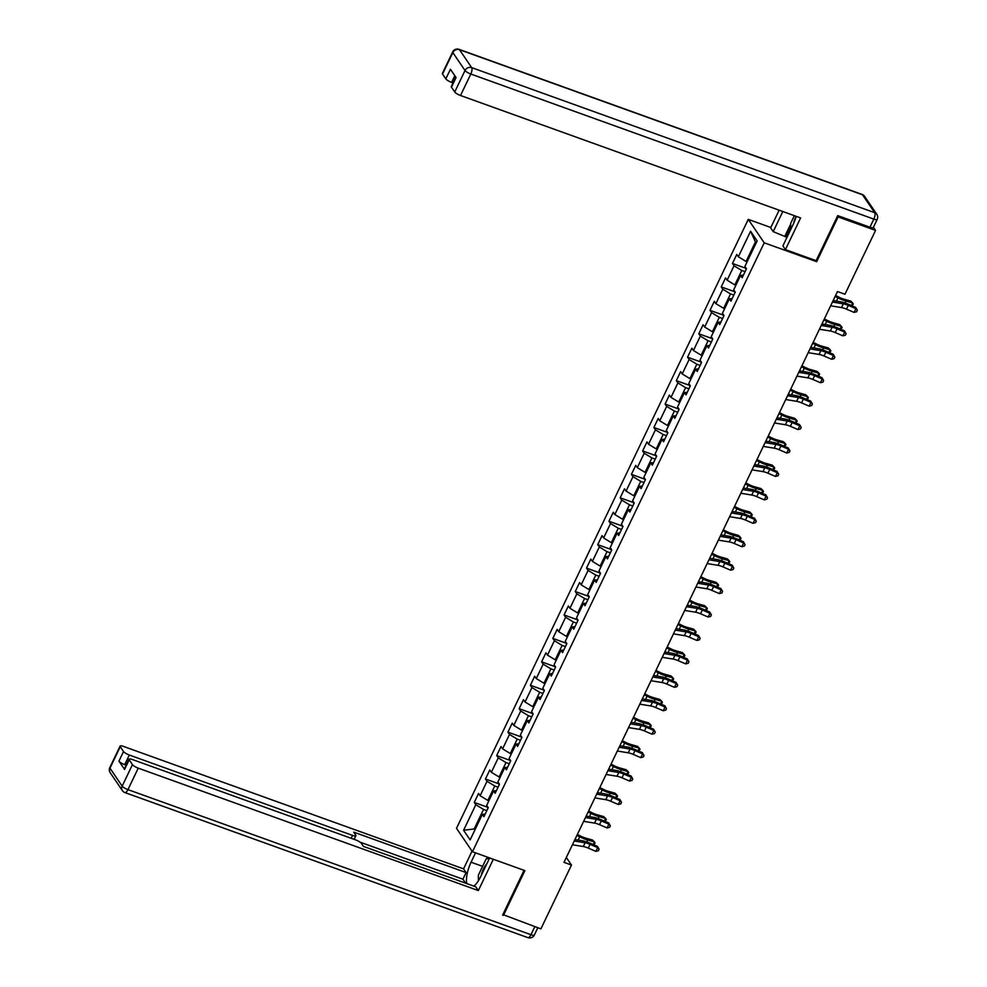 <?xml version="1.0" encoding="UTF-8"?>
<svg xmlns="http://www.w3.org/2000/svg" width="987" height="987" viewBox="0 0 987 987"><rect width="100%" height="100%" fill="white"/><g stroke="black" fill="none" stroke-linecap="round" stroke-linejoin="round"><path stroke-width="1.48" d="M748.269 219.373L456.5 828.327L472.452 851.756L764.222 242.814L748.269 219.373L770.835 227.491M485.16 814.115L482.372 814.361L483.938 816.681L488.257 807.662L486.69 805.355L493.599 790.932L495.166 793.24L499.484 784.233L497.917 781.914L504.826 767.504L506.393 769.811L510.711 760.804L509.144 758.485L516.053 744.062L517.62 746.382L521.938 737.363L520.371 735.056L527.28 720.633L528.847 722.94L533.165 713.934L531.598 711.627L538.507 697.204L540.074 699.512L544.392 690.505L542.825 688.186L549.734 673.763L551.301 676.083L555.619 667.064L554.052 664.757L560.961 650.334L562.528 652.641L566.846 643.635L565.28 641.328L572.189 626.905L573.755 629.212L578.074 620.206L576.507 617.887L583.416 603.464L584.983 605.784L589.301 596.765L587.734 594.458L594.643 580.035L596.21 582.355L600.528 573.336L598.961 571.029L605.87 556.606L607.437 558.913L611.755 549.907L610.188 547.588L617.097 533.165L618.664 535.485L622.982 526.466L621.415 524.159L628.324 509.736L629.891 512.056L634.209 503.037L632.642 500.73L639.551 486.307L641.118 488.614L645.436 479.608L643.869 477.289L650.778 462.878L652.345 465.185L656.663 456.167L655.097 453.86L662.006 439.437L663.572 441.757L667.891 432.738L666.324 430.431L673.233 416.008L674.8 418.315L679.118 409.309L677.551 406.989L684.46 392.579L686.027 394.886L690.345 385.868L688.778 383.561L695.687 369.138L697.254 371.457L701.572 362.439L700.005 360.132L706.914 345.709L708.481 348.016L712.799 339.01L711.232 336.69L718.141 322.28L719.708 324.587L724.026 315.569L722.459 313.261L729.368 298.839L730.935 301.158L735.253 292.14L733.686 289.833L740.595 275.41L742.162 277.717L746.48 268.711L744.914 266.391L757.14 240.865L750.589 231.229L755.425 241.938L746.073 261.456L747.097 261.826M482.372 814.361L470.133 839.9L463.582 830.277L475.808 804.738L474.241 802.431L487.763 807.292M750.589 231.229L738.35 256.768L736.783 254.461L732.465 263.467L734.032 265.787L727.123 280.197L725.556 277.89L721.238 286.909L722.805 289.216L715.896 303.638L714.329 301.319L710.011 310.337L711.578 312.645L704.669 327.067L703.102 324.76L698.784 333.766L700.351 336.086L693.442 350.496L691.875 348.189L687.557 357.195L689.123 359.515L682.214 373.937L680.648 371.618L676.329 380.637L677.896 382.944L670.987 397.366L669.42 395.059L665.102 404.065L666.669 406.385L659.76 420.795L658.193 418.488L653.875 427.494L655.442 429.814L648.533 444.236L646.966 441.917L642.648 450.936L644.215 453.243L637.306 467.665L635.739 465.358L631.421 474.365L632.988 476.672L626.079 491.094L624.512 488.787L620.194 497.793L621.761 500.113L614.852 514.535L613.285 512.216L608.967 521.235L610.534 523.542L603.625 537.964L602.058 535.657L597.74 544.664L599.306 546.971L592.397 561.393L590.831 559.086L586.512 568.093L588.079 570.412L581.17 584.835L579.603 582.515L575.285 591.534L576.852 593.841L569.943 608.263L568.376 605.944L564.058 614.963L565.625 617.27L558.716 631.692L557.149 629.385L552.831 638.392L554.398 640.711L547.489 655.134L545.922 652.814L541.604 661.833L543.171 664.14L536.262 678.562L534.695 676.243L530.377 685.262L531.944 687.569L525.035 701.991L523.468 699.684L519.15 708.691L520.717 711.01L513.808 725.42L512.241 723.113L507.923 732.132L509.489 734.439L502.58 748.862L501.014 746.542L496.695 755.561L498.262 757.868L491.353 772.29L489.786 769.983L485.468 778.99L487.035 781.309L480.126 795.719L478.559 793.412L474.241 802.431M815.916 260.593L816.656 261.691L838.099 216.918L875.555 230.403L844.971 294.249L837.482 291.547L563.996 862.342L571.485 865.044L566.328 857.469M488.873 800.79L487.849 800.42L494.758 785.997L498.065 787.182M496.387 790.686L493.599 790.932M480.126 795.719L487.849 800.42M487.035 781.309L494.758 785.997M500.101 777.349L499.077 776.979L505.986 762.569L509.292 763.753M507.614 767.257L504.826 767.504M491.353 772.29L499.077 776.979M498.262 757.868L505.986 762.569M511.328 753.92L510.304 753.55L517.213 739.127L520.519 740.324M518.841 743.816L516.053 744.062M502.58 748.862L510.304 753.55M509.489 734.439L517.213 739.127M522.555 730.491L521.531 730.121L528.44 715.698L531.746 716.883M530.068 720.387L527.28 720.633M513.808 725.42L521.531 730.121M520.717 711.01L528.44 715.698M533.782 707.05L532.758 706.68L539.667 692.269L542.973 693.454M541.295 696.958L538.507 697.204M525.035 701.991L532.758 706.68M531.944 687.569L539.667 692.269M545.009 683.621L543.985 683.251L550.894 668.828L554.2 670.025M552.523 673.516L549.734 673.763M536.262 678.562L543.985 683.251M543.171 664.14L550.894 668.828M556.236 660.192L555.212 659.822L562.121 645.399L565.428 646.596M563.75 650.088L560.961 650.334M547.489 655.134L555.212 659.822M554.398 640.711L562.121 645.399M567.463 636.751L566.439 636.381L573.348 621.97L576.655 623.155M574.977 626.659L572.189 626.905M558.716 631.692L566.439 636.381M565.625 617.27L573.348 621.97M578.69 613.322L577.666 612.952L584.575 598.529L587.882 599.726M586.204 603.217L583.416 603.464M569.943 608.263L577.666 612.952M576.852 593.841L584.575 598.529M589.918 589.893L588.894 589.523L595.803 575.1L599.109 576.297M597.431 579.788L594.643 580.035M581.17 584.835L588.894 589.523M588.079 570.412L595.803 575.1M601.145 566.452L600.121 566.082L607.03 551.671L610.336 552.856M608.658 556.36L605.87 556.606M592.397 561.393L600.121 566.082M599.306 546.971L607.03 551.671M612.372 543.023L611.348 542.653L618.257 528.23L621.563 529.427M619.885 532.918L617.097 533.165M603.625 537.964L611.348 542.653M610.534 523.542L618.257 528.23M623.599 519.594L622.575 519.224L629.484 504.801L632.79 505.998M631.112 509.489L628.324 509.736M614.852 514.535L622.575 519.224M621.761 500.113L629.484 504.801M634.826 496.153L633.802 495.795L640.711 481.372L644.017 482.557M642.34 486.06L639.551 486.307M626.079 491.094L633.802 495.795M632.988 476.672L640.711 481.372M646.053 472.724L645.029 472.354L651.938 457.931L655.245 459.128M653.567 462.632L650.778 462.878M637.306 467.665L645.029 472.354M644.215 453.243L651.938 457.931M657.28 449.295L656.256 448.925L663.165 434.502L666.472 435.699M664.794 439.19L662.006 439.437M648.533 444.236L656.256 448.925M655.442 429.814L663.165 434.502M668.507 425.853L667.483 425.496L674.392 411.073L677.699 412.258M676.021 415.761L673.233 416.008M659.76 420.795L667.483 425.496M666.669 406.385L674.392 411.073M679.735 402.425L678.711 402.054L685.62 387.632L688.926 388.829M687.248 392.332L684.46 392.579M670.987 397.366L678.711 402.054M677.896 382.944L685.62 387.632M690.962 378.996L689.938 378.626L696.847 364.203L700.153 365.4M698.475 368.891L695.687 369.138M682.214 373.937L689.938 378.626M689.123 359.515L696.847 364.203M702.189 355.554L701.165 355.197L708.074 340.774L711.38 341.958M709.702 345.462L706.914 345.709M693.442 350.496L701.165 355.197M700.351 336.086L708.074 340.774M713.416 332.125L712.392 331.755L719.301 317.333L722.607 318.53M720.929 322.033L718.141 322.28M704.669 327.067L712.392 331.755M711.578 312.645L719.301 317.333M724.643 308.697L723.619 308.326L730.528 293.904L733.834 295.101M732.157 298.592L729.368 298.839M715.896 303.638L723.619 308.326M722.805 289.216L730.528 293.904M735.87 285.268L734.846 284.898L741.755 270.475L745.062 271.659M743.384 275.163L740.595 275.41M727.123 280.197L734.846 284.898M734.032 265.787L741.755 270.475M738.35 256.768L746.073 261.456M838.099 216.918L837.519 216.067M875.555 230.403L873.421 227.269M502.864 914.542L540.901 928.878L571.485 865.044M503.444 915.405L524.887 870.633L472.452 851.756M816.656 261.691L764.222 242.814M756.128 242.962L755.425 241.938M475.203 829.327L474.179 828.957L474.883 829.993M486.838 810.623L483.531 809.426L474.179 828.957L463.582 830.277M475.808 804.738L483.531 809.426M732.465 263.467L745.987 268.341M721.238 286.909L734.76 291.77M710.011 310.337L723.533 315.198M698.784 333.766L712.306 338.64M687.557 357.195L701.078 362.069M676.329 380.637L689.851 385.498M665.102 404.065L678.624 408.939M653.875 427.494L667.397 432.368M642.648 450.936L656.17 455.797M631.421 474.365L644.943 479.238M620.194 497.793L633.716 502.667M608.967 521.235L622.489 526.096M597.74 544.664L611.261 549.537M586.512 568.093L600.034 572.966M575.285 591.534L588.807 596.395M564.058 614.963L577.58 619.824M552.831 638.392L566.353 643.265M541.604 661.833L555.126 666.694M530.377 685.262L543.899 690.123M519.15 708.691L532.672 713.564M507.923 732.132L521.444 736.993M496.695 755.561L510.217 760.422M485.468 778.99L498.99 783.863M832.448 302.047L843.342 303.823A8.587 2.085 -154.4 0 1 848.289 305.39L855.902 308.647L855.68 307.401L848.08 304.144A12.88 3.134 25.6 0 0 840.653 301.8L833.151 300.579M830.647 305.797L841.541 307.574A8.587 2.085 -154.4 0 1 846.501 309.153L854.1 312.41L855.902 308.647L857.321 310.276L856.605 311.769L854.1 312.41M855.68 307.401L857.321 310.276M745.962 267.946L746.049 269.661M835.594 295.483L838.753 297.087A8.587 2.085 25.6 0 0 844.095 299.221L850.769 301.097L852.645 302.947L845.97 301.06A12.88 3.134 -154.4 0 1 837.975 297.864L835.138 296.433M851.386 305.563L852.645 302.947L853.311 304.021L852.089 305.859M834.57 300.801L833.336 300.184M790.747 229.49L790.686 223.333L794.35 215.672M796.151 216.326A11.165 4.182 -70.2 0 0 793.585 223.518M486.739 863.983A11.165 4.182 -70.2 0 0 486.159 864.624A11.165 4.182 -70.2 0 0 481.224 875.494M478.387 880.774L478.337 875.247L486.11 859.035L489.577 858.073M786.972 237.361L773.191 231.637L770.65 227.898L779.125 210.194M773.191 231.637L782.827 211.526M869.942 227.207L873.828 219.102A5.157 1.246 25.6 0 0 877.184 219.422L873.298 227.541A5.157 1.246 -154.4 0 1 869.942 227.207L837.729 215.622L816.138 260.679L785.43 249.625L782.888 245.886L793.104 224.555A19.321 7.23 -70.2 0 0 796.188 216.338M785.43 249.625L800.617 217.93L460.522 95.505A5.157 1.246 -154.4 0 1 454.736 91.988L451.454 87.164A5.157 1.246 -154.4 0 1 451.306 86.56L455.809 77.171M454.797 75.703L451.602 82.39A5.157 1.246 -154.4 0 1 445.816 78.874L442.534 74.062A5.157 1.246 -154.4 0 1 442.386 73.445L452.675 51.966A5.157 1.246 25.6 0 0 452.823 52.582L442.534 74.062M451.454 87.164L456.068 77.554L450.417 69.263L445.816 78.874M451.602 82.39L453.058 82.92M785.023 235.893L790.686 224.074M790.71 226.479L785.714 236.905M489.638 857.95L480.768 876.468A19.321 7.23 -70.2 0 1 473.859 886.141M482.594 866.364L471.058 862.219A19.321 7.23 -70.2 0 0 466.789 883.587M471.058 862.219L475.537 852.879M472.033 851.152L463.557 868.844L466.098 872.582L353.728 832.14L355.752 835.113A5.157 1.246 25.6 0 1 355.912 835.718A5.157 1.246 25.6 0 1 352.556 835.397L129.322 755.03L124.72 764.641A5.157 1.246 -154.4 0 1 118.933 761.125L124.572 769.428A5.157 1.246 -154.4 0 1 124.424 768.824L129.026 759.2A5.157 1.246 25.6 0 0 129.186 759.817L132.455 764.629A5.157 1.246 25.6 0 0 138.242 768.145L127.952 789.625L530.969 934.701L534.806 926.694M465.642 883.18L462.928 879.195L466.098 872.582M129.026 759.2A5.157 1.246 25.6 0 1 132.381 759.534L355.616 839.888A5.157 1.246 25.6 0 1 361.402 843.404L363.426 846.39L475.796 886.832L478.337 890.57L138.242 768.145M493.327 859.282L478.337 890.57M463.557 868.844L123.461 746.419A5.157 1.246 25.6 0 0 120.106 746.098A5.157 1.246 25.6 0 0 120.254 746.703L123.535 751.514A5.157 1.246 25.6 0 0 129.322 755.03M503.345 915.245L502.642 914.998L524.048 870.337M126.176 765.172L124.72 764.641M462.928 879.195L360.021 842.145M486.517 858.924L487.381 857.135M488.38 857.493L487.874 858.542M821.221 325.476L832.115 327.252A8.587 2.085 -154.4 0 1 837.062 328.831L844.675 332.088L844.453 330.842L836.853 327.585A12.88 3.134 25.6 0 0 829.425 325.229L821.924 324.007M819.42 329.239L830.314 331.015A8.587 2.085 -154.4 0 1 835.273 332.582L842.873 335.839L844.675 332.088L846.093 333.705L845.378 335.21L842.873 335.839M844.453 330.842L846.093 333.705M809.994 348.917L820.888 350.693A8.587 2.085 -154.4 0 1 825.835 352.26L833.447 355.517L833.225 354.271L825.625 351.014A12.88 3.134 25.6 0 0 818.198 348.658L810.697 347.436M808.193 352.667L819.087 354.444A8.587 2.085 -154.4 0 1 824.046 356.011L831.646 359.268L833.447 355.517L834.866 357.134L834.151 358.639L831.646 359.268M833.225 354.271L834.866 357.134M734.735 291.387L734.822 293.09M824.367 318.912L827.525 320.516A8.587 2.085 25.6 0 0 832.868 322.65L839.542 324.538L841.417 326.376L834.743 324.489A12.88 3.134 -154.4 0 1 826.748 321.293L823.911 319.862M840.159 329.004L841.417 326.376L842.084 327.45L840.862 329.3M823.343 324.242L822.109 323.613M723.508 314.816L723.594 316.519M813.14 342.353L816.298 343.945A8.587 2.085 25.6 0 0 821.64 346.079L828.315 347.967L830.19 349.805L823.516 347.93A12.88 3.134 -154.4 0 1 815.521 344.722L812.683 343.291M828.932 352.433L830.19 349.805L830.857 350.878L829.635 352.729M812.116 347.671L810.882 347.054M798.767 372.346L809.661 374.122A8.587 2.085 -154.4 0 1 814.608 375.689L822.22 378.946L821.998 377.7L814.398 374.443A12.88 3.134 25.6 0 0 806.971 372.099L799.47 370.878M796.965 376.096L807.859 377.873A8.587 2.085 -154.4 0 1 812.819 379.452L820.419 382.709L822.22 378.946L823.639 380.575L822.924 382.068L820.419 382.709M821.998 377.7L823.639 380.575M787.54 395.775L798.434 397.551A8.587 2.085 -154.4 0 1 803.381 399.118L810.993 402.388L810.771 401.141L803.171 397.884A12.88 3.134 25.6 0 0 795.744 395.528L788.243 394.306M785.738 399.538L796.632 401.314A8.587 2.085 -154.4 0 1 801.592 402.881L809.192 406.138L810.993 402.388L812.412 404.004L811.696 405.509L809.192 406.138M810.771 401.141L812.412 404.004M776.313 419.216L787.207 420.993A8.587 2.085 -154.4 0 1 792.154 422.559L799.766 425.816L799.544 424.57L791.944 421.313A12.88 3.134 25.6 0 0 784.517 418.957L777.016 417.735M774.511 422.967L785.405 424.743A8.587 2.085 -154.4 0 1 790.365 426.31L797.965 429.567L799.766 425.816L801.185 427.433L800.469 428.938L797.965 429.567M799.544 424.57L801.185 427.433M712.281 338.245L712.367 339.96M801.913 365.782L805.071 367.386A8.587 2.085 25.6 0 0 810.413 369.52L817.088 371.396L818.963 373.246L812.289 371.359A12.88 3.134 -154.4 0 1 804.294 368.163L801.456 366.732M817.705 375.862L818.963 373.246L819.629 374.32L818.408 376.158M800.889 371.1L799.655 370.483M701.054 361.686L701.14 363.389M790.686 389.211L793.844 390.815A8.587 2.085 25.6 0 0 799.186 392.949L805.861 394.825L807.736 396.675L801.062 394.788A12.88 3.134 -154.4 0 1 793.067 391.592L790.229 390.161M806.478 399.303L807.736 396.675L808.402 397.749L807.181 399.599M789.662 394.541L788.428 393.912M689.827 385.115L689.913 386.818M779.459 412.652L782.617 414.244A8.587 2.085 25.6 0 0 787.959 416.378L794.634 418.266L796.509 420.104L789.834 418.229A12.88 3.134 -154.4 0 1 781.84 415.021L779.002 413.59M795.251 422.732L796.509 420.104L797.175 421.178L795.954 423.028M778.435 417.97L777.201 417.353M765.085 442.645L775.979 444.421A8.587 2.085 -154.4 0 1 780.927 445.988L788.539 449.245L788.317 447.999L780.717 444.742A12.88 3.134 25.6 0 0 773.29 442.398L765.789 441.164M763.284 446.395L774.178 448.172A8.587 2.085 -154.4 0 1 779.138 449.739L786.738 453.008L788.539 449.245L789.958 450.874L789.242 452.367L786.738 453.008M788.317 447.999L789.958 450.874M678.6 408.544L678.686 410.259M768.231 436.081L771.39 437.685A8.587 2.085 25.6 0 0 776.732 439.82L783.407 441.695L785.282 443.545L778.607 441.658A12.88 3.134 -154.4 0 1 770.613 438.462L767.775 437.031M784.023 446.161L785.282 443.545L785.948 444.619L784.727 446.457M767.207 441.399L765.974 440.782M753.858 466.074L764.752 467.85A8.587 2.085 -154.4 0 1 769.7 469.417L777.312 472.687L777.09 471.441L769.49 468.183A12.88 3.134 25.6 0 0 762.063 465.827L754.562 464.606M752.057 469.837L762.951 471.613A8.587 2.085 -154.4 0 1 767.911 473.18L775.511 476.437L777.312 472.687L778.731 474.303L778.015 475.808L775.511 476.437M777.09 471.441L778.731 474.303M667.372 431.985L667.459 433.688M757.004 459.51L760.163 461.114A8.587 2.085 25.6 0 0 765.505 463.248L772.179 465.124L774.055 466.974L767.38 465.087A12.88 3.134 -154.4 0 1 759.385 461.891L756.548 460.46M772.796 469.602L774.055 466.974L774.721 468.048L773.5 469.898M755.98 464.828L754.747 464.211M742.631 489.515L753.525 491.292A8.587 2.085 -154.4 0 1 758.472 492.858L766.085 496.116L765.863 494.869L758.263 491.612A12.88 3.134 25.6 0 0 750.836 489.256L743.334 488.034M740.83 493.266L751.724 495.042A8.587 2.085 -154.4 0 1 756.684 496.609L764.283 499.866L766.085 496.116L767.504 497.732L766.788 499.237L764.283 499.866M765.863 494.869L767.504 497.732M656.145 455.414L656.232 457.117M745.777 482.951L748.936 484.543A8.587 2.085 25.6 0 0 754.278 486.677L760.952 488.565L762.828 490.403L756.153 488.528A12.88 3.134 -154.4 0 1 748.158 485.32L745.321 483.889M761.569 493.031L762.828 490.403L763.494 491.477L762.272 493.327M744.753 488.269L743.519 487.652M731.404 512.944L742.298 514.72A8.587 2.085 -154.4 0 1 747.245 516.287L754.858 519.544L754.636 518.298L747.036 515.041A12.88 3.134 25.6 0 0 739.608 512.697L732.107 511.463M729.603 516.694L740.497 518.471A8.587 2.085 -154.4 0 1 745.456 520.038L753.056 523.307L754.858 519.544L756.276 521.161L755.561 522.666L753.056 523.307M754.636 518.298L756.276 521.161M644.918 478.843L645.004 480.558M734.55 506.38L737.708 507.984A8.587 2.085 25.6 0 0 743.051 510.119L749.725 511.994L751.601 513.845L744.926 511.957A12.88 3.134 -154.4 0 1 736.931 508.761L734.094 507.318M750.342 516.46L751.601 513.845L752.267 514.918L751.045 516.756M733.526 511.698L732.292 511.081M720.177 536.373L731.071 538.149A8.587 2.085 -154.4 0 1 736.018 539.716L743.63 542.973L743.408 541.74L735.808 538.483A12.88 3.134 25.6 0 0 728.381 536.126L720.88 534.905M718.376 540.136L729.27 541.912A8.587 2.085 -154.4 0 1 734.229 543.479L741.829 546.736L743.63 542.973L745.049 544.602L744.334 546.107L741.829 546.736M743.408 541.74L745.049 544.602M633.691 502.284L633.777 503.987M723.323 529.809L726.481 531.413A8.587 2.085 25.6 0 0 731.823 533.548L738.498 535.423L740.373 537.273L733.699 535.386A12.88 3.134 -154.4 0 1 725.704 532.19L722.866 530.759M739.115 539.901L740.373 537.273L741.04 538.347L739.818 540.197M722.299 535.127L721.065 534.51M708.95 559.814L719.844 561.591A8.587 2.085 -154.4 0 1 724.791 563.158L732.403 566.415L732.181 565.169L724.581 561.911A12.88 3.134 25.6 0 0 717.154 559.555L709.653 558.334M707.148 563.565L718.042 565.341A8.587 2.085 -154.4 0 1 723.002 566.908L730.602 570.165L732.403 566.415L733.822 568.031L733.107 569.536L730.602 570.165M732.181 565.169L733.822 568.031M622.464 525.713L622.55 527.416M712.096 553.251L715.254 554.842A8.587 2.085 25.6 0 0 720.596 556.976L727.271 558.864L729.146 560.702L722.472 558.827A12.88 3.134 -154.4 0 1 714.477 555.619L711.639 554.188M727.888 563.33L729.146 560.702L729.812 561.776L728.591 563.626M711.072 558.568L709.838 557.939M697.723 583.243L708.617 585.02A8.587 2.085 -154.4 0 1 713.564 586.586L721.176 589.844L720.954 588.597L713.354 585.34A12.88 3.134 25.6 0 0 705.927 582.996L698.426 581.762M695.921 586.994L706.815 588.77A8.587 2.085 -154.4 0 1 711.775 590.337L719.375 593.606L721.176 589.844L722.595 591.46L721.879 592.965L719.375 593.606M720.954 588.597L722.595 591.46M611.237 549.142L611.323 550.857M700.869 576.679L704.027 578.283A8.587 2.085 25.6 0 0 709.369 580.405L716.044 582.293L717.919 584.131L711.245 582.256A12.88 3.134 -154.4 0 1 703.25 579.061L700.412 577.617M716.661 586.759L717.919 584.131L718.585 585.217L717.364 587.055M699.845 581.997L698.611 581.38M686.496 606.672L697.39 608.448A8.587 2.085 -154.4 0 1 702.337 610.015L709.949 613.272L709.727 612.039L702.127 608.769A12.88 3.134 25.6 0 0 694.7 606.425L687.199 605.204M684.694 610.435L695.588 612.211A8.587 2.085 -154.4 0 1 700.548 613.778L708.148 617.035L709.949 613.272L711.368 614.901L710.652 616.394L708.148 617.035M709.727 612.039L711.368 614.901M600.01 572.571L600.096 574.286M689.642 600.108L692.8 601.712A8.587 2.085 25.6 0 0 698.142 603.847L704.817 605.722L706.692 607.573L700.017 605.685A12.88 3.134 -154.4 0 1 692.023 602.489L689.185 601.058M705.434 610.2L706.692 607.573L707.358 608.646L706.137 610.497M688.618 605.426L687.384 604.809M675.268 630.101L686.162 631.89A8.587 2.085 -154.4 0 1 691.11 633.457L698.722 636.714L698.5 635.468L690.9 632.211A12.88 3.134 25.6 0 0 683.473 629.854L675.972 628.633M673.467 633.864L684.361 635.64A8.587 2.085 -154.4 0 1 689.321 637.207L696.921 640.464L698.722 636.714L700.141 638.33L699.425 639.835L696.921 640.464M698.5 635.468L700.141 638.33M588.783 596.012L588.869 597.715M678.414 623.55L681.573 625.141A8.587 2.085 25.6 0 0 686.915 627.276L693.59 629.163L695.465 631.001L688.79 629.126A12.88 3.134 -154.4 0 1 680.796 625.918L677.958 624.487M694.206 633.629L695.465 631.001L696.131 632.075L694.91 633.925M677.39 628.867L676.157 628.238M664.041 653.542L674.935 655.319A8.587 2.085 -154.4 0 1 679.883 656.886L687.495 660.143L687.273 658.897L679.673 655.639A12.88 3.134 25.6 0 0 672.246 653.283L664.744 652.062M662.24 657.293L673.134 659.069A8.587 2.085 -154.4 0 1 678.094 660.636L685.694 663.893L687.495 660.143L688.914 661.759L688.198 663.264L685.694 663.893M687.273 658.897L688.914 661.759M577.555 619.441L577.642 621.144M667.187 646.978L670.346 648.582A8.587 2.085 25.6 0 0 675.688 650.704L682.362 652.592L684.238 654.43L677.563 652.555A12.88 3.134 -154.4 0 1 669.568 649.36L666.731 647.916M682.979 657.058L684.238 654.43L684.904 655.504L683.683 657.354M666.163 652.296L664.93 651.679M652.814 676.971L663.708 678.748A8.587 2.085 -154.4 0 1 668.655 680.314L676.268 683.572L676.046 682.338L668.446 679.068A12.88 3.134 25.6 0 0 661.019 676.724L653.517 675.503M651.013 680.734L661.907 682.51A8.587 2.085 -154.4 0 1 666.867 684.077L674.466 687.334L676.268 683.572L677.687 685.2L676.971 686.693L674.466 687.334M676.046 682.338L677.687 685.2M566.328 642.87L566.415 644.585M655.96 670.407L659.119 672.011A8.587 2.085 25.6 0 0 664.461 674.146L671.135 676.021L673.011 677.872L666.336 675.984A12.88 3.134 -154.4 0 1 658.341 672.789L655.504 671.357M671.752 680.487L673.011 677.872L673.677 678.945L672.455 680.796M654.936 675.725L653.702 675.108M641.587 700.4L652.481 702.189A8.587 2.085 -154.4 0 1 657.428 703.756L665.041 707.013L664.819 705.767L657.219 702.51A12.88 3.134 25.6 0 0 649.791 700.153L642.29 698.932M639.786 704.163L650.68 705.939A8.587 2.085 -154.4 0 1 655.639 707.506L663.239 710.763L665.041 707.013L666.459 708.629L665.744 710.134L663.239 710.763M664.819 705.767L666.459 708.629M555.101 666.311L555.188 668.014M644.733 693.836L647.891 695.44A8.587 2.085 25.6 0 0 653.234 697.575L659.908 699.462L661.783 701.301L655.109 699.413A12.88 3.134 -154.4 0 1 647.114 696.217L644.277 694.786M660.525 703.928L661.783 701.301L662.45 702.374L661.228 704.224M643.709 699.166L642.475 698.537M630.36 723.841L641.254 725.618A8.587 2.085 -154.4 0 1 646.201 727.185L653.813 730.442L653.591 729.196L645.991 725.938A12.88 3.134 25.6 0 0 638.564 723.582L631.063 722.361M628.559 727.592L639.453 729.368A8.587 2.085 -154.4 0 1 644.412 730.935L652.012 734.192L653.813 730.442L655.232 732.058L654.517 733.563L652.012 734.192M653.591 729.196L655.232 732.058M543.874 689.74L543.96 691.443M633.506 717.278L636.664 718.869A8.587 2.085 25.6 0 0 642.006 721.003L648.681 722.891L650.556 724.729L643.882 722.854A12.88 3.134 -154.4 0 1 635.887 719.646L633.049 718.215M649.298 727.357L650.556 724.729L651.223 725.803L650.001 727.653M632.482 722.595L631.248 721.978M619.133 747.27L630.027 749.047A8.587 2.085 -154.4 0 1 634.974 750.613L642.586 753.871L642.364 752.637L634.764 749.367A12.88 3.134 25.6 0 0 627.337 747.023L619.836 745.802M617.331 751.021L628.225 752.81A8.587 2.085 -154.4 0 1 633.185 754.376L640.785 757.634L642.586 753.871L644.005 755.499L643.29 756.992L640.785 757.634M642.364 752.637L644.005 755.499M532.647 713.169L532.733 714.884M622.279 740.706L625.437 742.31A8.587 2.085 25.6 0 0 630.779 744.445L637.454 746.32L639.329 748.171L632.655 746.283A12.88 3.134 -154.4 0 1 624.66 743.088L621.822 741.656M638.071 750.786L639.329 748.171L639.995 749.244L638.774 751.095M621.255 746.024L620.021 745.407M607.906 770.699L618.8 772.476A8.587 2.085 -154.4 0 1 623.747 774.055L631.359 777.312L631.137 776.066L623.537 772.809A12.88 3.134 25.6 0 0 616.11 770.452L608.609 769.231M606.104 774.462L616.998 776.238A8.587 2.085 -154.4 0 1 621.958 777.805L629.558 781.062L631.359 777.312L632.778 778.928L632.062 780.433L629.558 781.062M631.137 776.066L632.778 778.928M521.42 736.61L521.506 738.313M611.052 764.135L614.21 765.739A8.587 2.085 25.6 0 0 619.552 767.874L626.227 769.761L628.102 771.6L621.428 769.712A12.88 3.134 -154.4 0 1 613.433 766.517L610.595 765.085M626.844 774.227L628.102 771.6L628.768 772.673L627.547 774.524M610.028 769.465L608.794 768.836M596.679 794.14L607.573 795.917A8.587 2.085 -154.4 0 1 612.52 797.484L620.132 800.741L619.91 799.495L612.31 796.238A12.88 3.134 25.6 0 0 604.883 793.881L597.382 792.66M594.877 797.891L605.771 799.667A8.587 2.085 -154.4 0 1 610.731 801.234L618.331 804.491L620.132 800.741L621.551 802.357L620.835 803.862L618.331 804.491M619.91 799.495L621.551 802.357M510.193 760.039L510.279 761.742M599.825 787.577L602.983 789.168A8.587 2.085 25.6 0 0 608.325 791.303L615 793.19L616.875 795.028L610.2 793.153A12.88 3.134 -154.4 0 1 602.206 789.945L599.368 788.514M615.617 797.656L616.875 795.028L617.541 796.102L616.32 797.952M598.801 792.894L597.567 792.277M585.451 817.569L596.345 819.346A8.587 2.085 -154.4 0 1 601.293 820.913L608.905 824.17L608.683 822.924L601.083 819.666A12.88 3.134 25.6 0 0 593.656 817.322L586.155 816.101M583.65 821.32L594.544 823.096A8.587 2.085 -154.4 0 1 599.504 824.676L607.104 827.933L608.905 824.17L610.324 825.798L609.608 827.291L607.104 827.933M608.683 822.924L610.324 825.798M498.966 783.468L499.052 785.183M588.597 811.006L591.756 812.609A8.587 2.085 25.6 0 0 597.098 814.744L603.773 816.619L605.648 818.47L598.973 816.582A12.88 3.134 -154.4 0 1 590.979 813.387L588.141 811.956M604.389 821.085L605.648 818.47L606.314 819.543L605.093 821.381M587.573 816.323L586.34 815.706M574.224 840.998L585.118 842.775A8.587 2.085 -154.4 0 1 590.066 844.354L597.678 847.611L597.456 846.365L589.856 843.108A12.88 3.134 25.6 0 0 582.429 840.751L574.928 839.53M572.423 844.761L583.317 846.538A8.587 2.085 -154.4 0 1 588.277 848.104L595.877 851.362L597.678 847.611L599.097 849.227L598.381 850.732L595.877 851.362M597.456 846.365L599.097 849.227M487.738 806.91L487.825 808.612M577.37 834.434L580.529 836.038A8.587 2.085 25.6 0 0 585.871 838.173L592.545 840.06L594.421 841.899L587.746 840.011A12.88 3.134 -154.4 0 1 579.751 836.816L576.914 835.384M593.162 844.527L594.421 841.899L595.087 842.972L593.866 844.823M576.346 839.764L575.113 839.135M843.342 303.823L841.541 307.574M848.289 305.39L846.501 309.153M746.48 268.698L746.049 269.587M845.057 302.972L845.97 301.06M836.421 301.109L837.975 297.864M877.184 219.422A5.157 5.157 0 0 0 876.801 214.302A5.157 4.614 -34.2 0 0 874.704 212.698A5.157 1.925 109.8 0 1 873.828 219.102L470.811 74.025A5.157 1.925 109.8 0 0 471.675 67.622L874.704 212.698L862.502 194.772L459.486 49.695L471.675 67.622A5.157 4.614 145.8 0 0 465.025 70.509L452.823 52.582A5.157 4.614 -34.2 0 1 459.486 49.695A5.157 1.925 109.8 0 0 459.066 49.35A5.157 5.157 0 0 0 452.675 51.966M454.736 91.988L465.025 70.509A5.157 1.246 25.6 0 0 470.811 74.025L460.522 95.505M862.083 194.427A5.157 1.925 109.8 0 1 862.502 194.772A5.157 4.614 145.8 0 1 864.6 196.376A5.157 5.157 0 0 0 862.083 194.427L459.066 49.35M129.186 759.817L124.572 769.428M118.933 761.125L123.535 751.514M120.254 746.703L109.964 768.182L122.166 786.108L132.455 764.629M351.162 838.284L352.556 835.397M109.964 768.182A5.157 1.246 -154.4 0 1 109.816 767.578A5.157 5.157 0 0 0 110.199 772.698A5.157 4.614 -34.2 0 1 109.964 768.182M122.166 786.108A5.157 4.614 145.8 0 0 122.4 790.624A5.157 5.157 0 0 0 124.917 792.573A5.157 1.925 109.8 0 0 127.952 789.625A5.157 1.246 -154.4 0 1 122.166 786.108M537.804 927.768L534.325 935.034A5.157 1.246 -154.4 0 1 530.969 934.701A5.157 1.925 109.8 0 1 527.934 937.65L124.917 792.573M832.115 327.252L830.314 331.015M837.062 328.831L835.273 332.582M820.888 350.693L819.087 354.444M825.835 352.26L824.046 356.011M735.253 292.127L734.822 293.016M833.83 326.413L834.743 324.489M825.194 324.538L826.748 321.293M724.014 315.569L723.594 316.457M822.603 349.842L823.516 347.93M813.967 347.967L815.521 344.722M809.661 374.122L807.859 377.873M814.608 375.689L812.819 379.452M798.434 397.551L796.632 401.314M803.381 399.118L801.592 402.881M787.207 420.993L785.405 424.743M792.154 422.559L790.365 426.31M712.787 338.997L712.367 339.886M811.376 373.271L812.289 371.359M802.739 371.408L804.294 368.163M701.56 362.426L701.14 363.315M800.149 396.712L801.062 394.788M791.512 394.837L793.067 391.592M690.332 385.868L689.913 386.756M788.921 420.141L789.834 418.229M780.285 418.266L781.84 415.021M775.979 444.421L774.178 448.172M780.927 445.988L779.138 449.739M679.105 409.297L678.686 410.185M777.694 443.57L778.607 441.658M769.058 441.707L770.613 438.462M764.752 467.85L762.951 471.613M769.7 469.417L767.911 473.18M667.878 432.725L667.459 433.614M766.467 466.999L767.38 465.087M757.831 465.136L759.385 461.891M753.525 491.292L751.724 495.042M758.472 492.858L756.684 496.609M656.651 456.167L656.232 457.055M755.24 490.44L756.153 488.528M746.604 488.565L748.158 485.32M742.298 514.72L740.497 518.471M747.245 516.287L745.456 520.038M645.424 479.596L645.004 480.484M744.013 513.869L744.926 511.957M735.377 512.006L736.931 508.761M731.071 538.149L729.27 541.912M736.018 539.716L734.229 543.479M634.197 503.025L633.777 503.913M732.786 537.298L733.699 535.386M724.15 535.435L725.704 532.19M719.844 561.591L718.042 565.341M724.791 563.158L723.002 566.908M622.97 526.466L622.55 527.354M721.559 560.739L722.472 558.827M712.922 558.864L714.477 555.619M708.617 585.02L706.815 588.77M713.564 586.586L711.775 590.337M611.743 549.895L611.323 550.783M710.332 584.168L711.245 582.256M701.695 582.305L703.25 579.061M697.39 608.448L695.588 612.211M702.337 610.015L700.548 613.778M600.515 573.324L600.096 574.212M699.104 607.597L700.017 605.685M690.468 605.734L692.023 602.489M686.162 631.89L684.361 635.64M691.11 633.457L689.321 637.207M589.288 596.765L588.869 597.653M687.877 631.038L688.79 629.126M679.241 629.163L680.796 625.918M674.935 655.319L673.134 659.069M679.883 656.886L678.094 660.636M578.061 620.194L577.642 621.082M676.65 654.467L677.563 652.555M668.014 652.604L669.568 649.36M663.708 678.748L661.907 682.51M668.655 680.314L666.867 684.077M566.834 643.623L566.415 644.511M665.423 677.896L666.336 675.984M656.787 676.033L658.341 672.789M652.481 702.189L650.68 705.939M657.428 703.756L655.639 707.506M555.607 667.052L555.188 667.94M654.196 701.338L655.109 699.413M645.56 699.462L647.114 696.217M641.254 725.618L639.453 729.368M646.201 727.185L644.412 730.935M544.38 690.493L543.96 691.381M642.969 724.766L643.882 722.854M634.333 722.891L635.887 719.646M630.027 749.047L628.225 752.81M634.974 750.613L633.185 754.376M533.153 713.922L532.733 714.81M631.742 748.195L632.655 746.283M623.105 746.332L624.66 743.088M618.8 772.476L616.998 776.238M623.747 774.055L621.958 777.805M521.926 737.351L521.506 738.239M620.515 771.637L621.428 769.712M611.878 769.761L613.433 766.517M607.573 795.917L605.771 799.667M612.52 797.484L610.731 801.234M510.698 760.792L510.279 761.68M609.287 795.066L610.2 793.153M600.651 793.19L602.206 789.945M596.345 819.346L594.544 823.096M601.293 820.913L599.504 824.676M499.471 784.221L499.052 785.109M598.06 818.494L598.973 816.582M589.424 816.631L590.979 813.387M585.118 842.775L583.317 846.538M590.066 844.354L588.277 848.104M488.244 807.65L487.825 808.538M586.833 841.936L587.746 840.011M578.197 840.06L579.751 836.816M876.801 214.302L864.6 196.376M120.106 746.098L109.816 767.578M110.199 772.698L122.4 790.624M527.934 937.65A5.157 5.157 0 0 0 534.325 935.034M354.16 839.369L355.912 835.718"/></g></svg>
